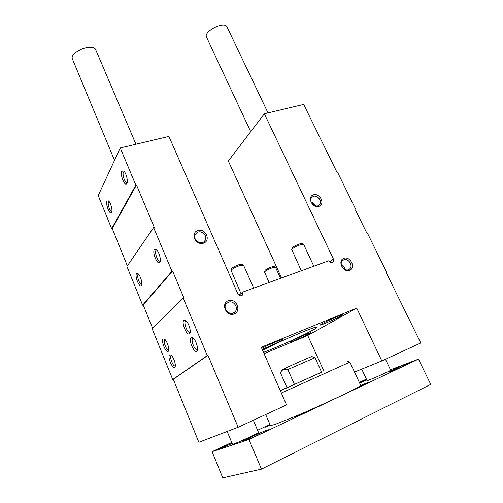 <?xml version="1.0" encoding="UTF-8"?>
<svg xmlns="http://www.w3.org/2000/svg" width="503" height="503" viewBox="0 0 503 503"><rect width="100%" height="100%" fill="white"/><g stroke="black" fill="none" stroke-linecap="round" stroke-linejoin="round"><path stroke-width="0.75" d="M154.415 249.519L156.339 249.557C159.042 251.481 161.463 260.378 159.803 262.277C157.615 265.773 151.969 252.361 154.415 249.519M136.546 273.663L138.011 273.67C140.412 275.279 142.871 283.837 141.406 285.465C139.57 288.433 134.477 276.028 136.546 273.663M153.622 227.551L171.944 271.243L142.619 305.17L126.945 266.445L153.622 227.551L154.276 227.356L136.483 184.941L135.829 185.117L111.66 228.695L98.23 195.535L120.248 147.957L135.829 185.117M183.891 320.298L185.739 320.518C188.587 322.448 191.373 331.339 189.769 333.407C187.506 337.368 180.917 322.593 183.891 320.298M163.142 338.997L164.538 339.148C167.046 340.751 169.819 349.359 168.392 351.132C166.499 354.445 160.658 340.883 163.142 338.997M191.083 337.563L192.901 337.827C195.786 339.751 198.666 348.654 197.082 350.767C194.812 354.848 187.971 339.714 191.083 337.563M169.618 354.898L170.982 355.08C173.522 356.684 176.377 365.31 174.962 367.121C173.063 370.516 167.021 356.658 169.618 354.898M152.227 328.893L172.73 379.532L207.311 355.596L183.199 298.09L152.227 328.893M355.728 210.48L356.143 210.153L337.783 172.768L337.287 172.919L303.674 104.429L264.358 113.76L228.337 161.01L281.548 277.958M198.025 232.09C202.514 230.449 207.689 236.391 205.199 240.34C202.25 246.212 191.951 240.013 195.271 234.348L198.025 232.09M313.4 196.321C317.538 194.78 322.505 201.263 319.675 204.526C316.5 209.091 308.062 201.892 311.571 197.604L313.4 196.321M311.627 202.445C313.375 202.942 314.413 203.979 314.74 205.557M228.437 302.215C233.354 300.102 238.787 307.434 235.316 311.52C231.38 317.167 221.911 309.32 226.168 303.931L228.437 302.215M343.788 259.8C348.221 257.876 353.395 265.521 349.837 268.772C346.014 273.085 338.242 264.729 342.367 260.743L343.788 259.8M341.43 264.918C343.681 265.653 344.775 267.118 344.718 269.3M264.358 113.76L333.42 259.07L333.168 261.887C331.653 262.975 330.264 262.572 329.006 260.68L242.943 292.017L242.704 294.852C240.943 296.361 239.334 296.028 237.875 293.859L168.907 136.407L120.248 147.957M107.007 201.106L108.51 200.904C110.773 202.508 112.949 211.115 111.465 212.593C109.736 215.196 105.36 203.91 107.007 201.106M121.82 171.246L123.757 171.007C126.297 172.931 128.391 181.954 126.706 183.664C124.65 186.695 119.896 174.572 121.82 171.246M238.145 427.261L207.965 355.332L173.315 379.293L198.836 442.294L238.145 427.261L286.534 404.928L261.271 347.259L356.728 308.106L307.717 335.488L323.932 371.12M291.294 341.191C295.525 338.708 311.282 331.892 310.948 332.678C311.69 333.168 290.049 342.87 290.174 341.996L291.294 341.191M321.65 323.932C326.566 321.059 343.09 313.903 342.763 314.784C343.587 315.381 320.097 325.988 320.204 324.976L321.65 323.932M261.749 348.353C267.892 345.014 283.246 338.557 282.938 339.431C283.648 339.865 268.684 346.9 262.132 349.227M262.604 350.295C278.14 341.858 318.047 324.963 316.928 327.22C318.43 328.396 279.938 346.441 263.497 352.345M264.062 353.634L307.717 335.488M356.728 308.106L381.84 360.94L354.797 371.975M381.84 360.94L420.753 342.977L386.021 272.211L386.518 272.016L367.385 233.046L366.888 233.222L355.646 210.317L356.143 210.153M386.518 272.016L386.059 272.293M242.943 292.017L239 295.248M183.199 298.09L183.853 297.858L172.598 271.029L171.944 271.243M207.965 355.332L207.311 355.596M197.918 230.487C205.708 227.997 211.279 240.736 203.432 243.194C195.566 245.766 190.002 232.826 197.918 230.487M313.419 194.806C319.983 192.706 325.554 204.262 318.94 206.331C312.319 208.506 306.742 196.78 313.419 194.806M228.362 300.649C236.165 297.707 242.006 311.049 234.14 313.973C226.268 317.016 220.433 303.447 228.362 300.649M343.838 258.322C350.384 255.845 356.199 267.91 349.598 270.356C342.996 272.915 337.173 260.667 343.838 258.322M127.353 265.842L112.238 228.532L111.66 228.695M173.315 379.293L172.73 379.532M152.705 328.415L143.204 304.969L142.619 305.17M190.178 332.043L189.644 332.269C187.173 332.64 183.488 322.536 185.55 321.077L186.079 320.864M168.738 349.887L168.43 349.981C166.348 350.34 162.909 340.927 164.67 339.707L164.997 339.55M160.256 260.975L159.772 261.145C157.527 261.415 154.352 252.179 156.049 250.312L156.729 249.947M141.513 284.346L141.513 284.346C139.595 284.623 136.59 275.958 138.048 274.38L138.482 274.104M126.794 182.532L127.19 182.432L126.794 182.532C124.788 182.715 122.078 174.29 123.424 172.045L124.222 171.473M111.873 211.449L111.653 211.486C109.924 211.688 107.321 203.753 108.485 201.829L108.994 201.389M197.478 349.39L196.937 349.623C194.416 350.025 190.587 339.688 192.75 338.337L193.227 338.161M175.302 365.857L174.981 365.964C172.862 366.341 169.316 356.728 171.152 355.602L171.441 355.47M172.598 271.029L143.204 304.969M136.483 184.941L112.238 228.532M321.618 372.245L287.018 387.725L280.586 373.132L281.296 371.39L283.252 369.265C288.942 366.379 310.785 356.709 311.923 356.57L312.023 356.608M281.755 370.151L283.252 369.265L287.842 369.554L315.029 357.715L321.624 372.245M390.479 369.799L418.439 359.155L430.738 384.38L261.441 469.129L222.766 477.85L212.09 451.688L231.726 442.445M418.439 359.155L248.966 439.528L261.441 469.129M248.966 439.528L212.09 451.688M257.599 430.272L269.941 424.469M359.595 382.293L366.385 379.099M265.678 414.554L270.432 425.613L274.845 424.513L296.607 415.799L295.047 416.691L295.77 416.541C298.656 415.56 309.175 410.7 308.182 410.8C329.434 401.495 351.647 390.938 358.23 387.09L368.152 382.425L360.739 385.443L349.874 362.097M308.15 410.888L296.607 415.799M270.054 424.746L265.163 427.198L270.249 425.198M385.461 359.268L390.655 370.177C391.554 370.441 366.674 381.469 367.096 380.62L361.732 369.145M253.336 420.25L258.536 432.486C259.592 432.819 232.059 445.274 232.487 444.268L227.167 431.461M244.326 440.905C248.91 439.477 269.375 430.021 268.382 429.795C268.608 428.864 242.553 440.634 243.326 441.112L244.326 440.905M231.795 442.615C223.15 446.463 218.189 448.883 216.912 449.864L232.153 443.47M359.915 382.978L366.794 379.972M366.461 379.262L359.62 382.349M391.636 371.132C397.332 369.026 412.9 361.934 412.127 361.795C412.303 361.06 388.85 371.428 389.592 371.748L391.636 371.132M135.936 144.235L95.935 50.181C93.445 42.485 68.766 52.004 72.514 59.247L114.514 160.344M268.005 112.892L227.06 26.999C224.696 20.617 203.124 31.406 206.563 37.228L250.708 131.66M358.23 387.09L360.739 385.443M281.322 393.038L350.163 362.003M280.347 390.806L321.587 372.163M286.98 387.643L280.278 390.649M294.444 384.437L287.842 369.554M301.31 270.765L291.696 249.4C293.224 247.904 296.11 246.351 300.366 244.741L303.567 244.257L313.828 266.206M292.249 247.954L292.344 247.709C293.557 246.508 295.852 245.275 299.228 243.999L301.756 243.578M240.987 293.62L231.015 270.218C232.493 268.753 235.354 267.225 239.61 265.634L243.471 265.062L253.701 288.1M231.606 268.747L231.72 268.457C232.895 267.288 235.171 266.074 238.548 264.817L241.597 264.32M269.067 282.504L264.496 271.884C265.81 270.62 268.42 269.237 272.324 267.734L275.487 267.181L280.555 278.322M265.037 270.501L265.112 270.312C266.156 269.3 268.225 268.2 271.331 267.011L273.827 266.54M333.42 259.07L329.748 261.698M205.199 240.34L203.91 241.792M319.675 204.526L318.676 205.406M235.316 311.52L233.348 313.042M349.837 268.772L348.554 269.627M333.168 261.887L332.514 262.352M242.704 294.852L241.798 295.588M190.103 332.514L189.769 333.407M189.644 332.269L190.128 332.081M168.65 350.465L168.392 351.132M160.161 261.453L159.803 262.277M159.772 261.145L160.224 261M141.676 284.849L141.406 285.465M127.064 182.947L126.706 183.664M111.741 212.046L111.465 212.593M197.409 349.862L197.082 350.767M196.937 349.623L197.428 349.434M175.22 366.442L174.962 367.121M174.981 365.964L175.302 365.838M281.793 370.051L281.296 371.384M346.919 360.947L349.95 362.129M311.923 356.57L314.878 357.734M292.344 247.709L291.696 249.4M301.504 243.49L303.221 244.1M231.72 268.457L231.015 270.218M241.308 264.213L243.081 264.874M265.112 270.312L264.496 271.884M273.632 266.471L275.223 267.055"/></g></svg>
